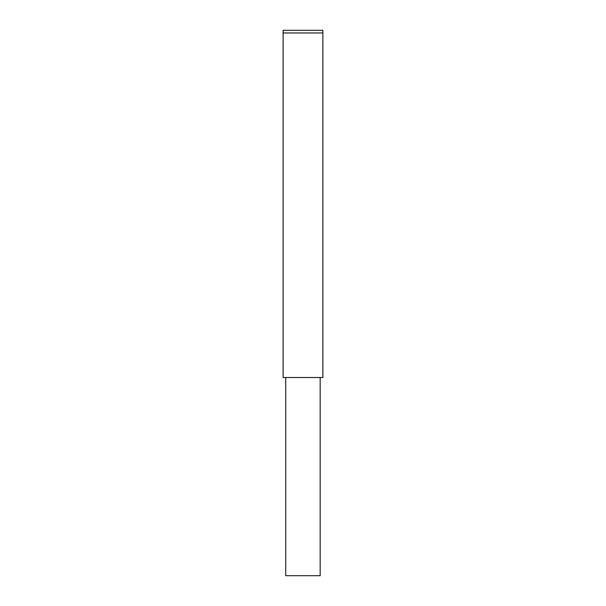 <?xml version="1.0" encoding="UTF-8"?>
<svg xmlns="http://www.w3.org/2000/svg" width="606" height="606" viewBox="0 0 606 606"><rect width="100%" height="100%" fill="white"/><g stroke="black" fill="none" stroke-linecap="round" stroke-linejoin="round"><path stroke-width="0.91" d="M320.165 377.523L320.165 575.7L285.706 575.7L285.706 377.523M322.877 32.959L283.116 32.959L283.116 377.523L322.877 377.523L322.877 32.959L283.123 32.951L283.123 30.3L322.884 30.3L322.884 32.951"/></g></svg>
